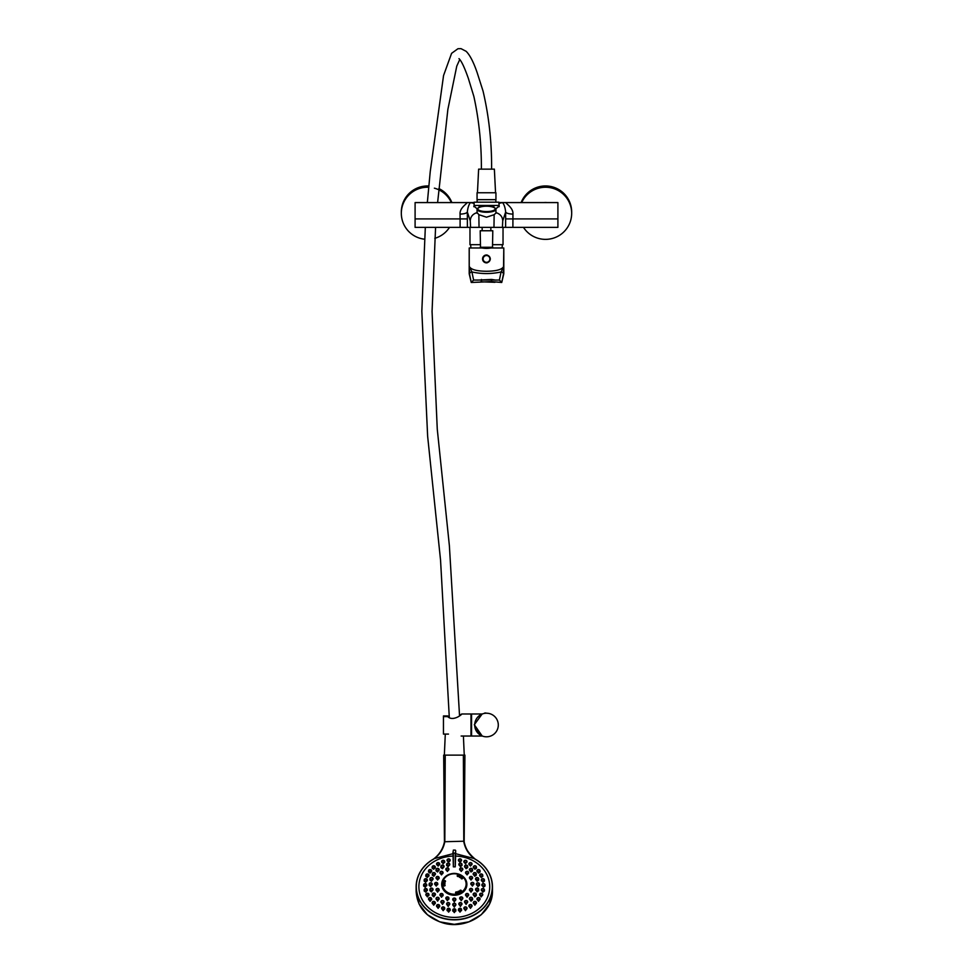 <?xml version="1.0" encoding="UTF-8"?>
<svg xmlns="http://www.w3.org/2000/svg" width="973" height="973" viewBox="0 0 973 973"><rect width="100%" height="100%" fill="white"/><g stroke="black" fill="none" stroke-linecap="round" stroke-linejoin="round"><path stroke-width="1.46" d="M512.893 227.366L557.906 227.366L557.906 202.579L506.544 202.579C503.868 202.627 513.61 207.225 512.941 214.121L512.893 227.366L502.421 227.366L502.737 220.847C502.518 216.821 500.353 214.109 496.266 212.722L494.15 214.692L486.5 217.198L478.85 214.692L477.062 212.455M498.894 205.437L474.106 205.437L474.106 202.189L498.894 202.189L499.21 206.677L497.981 205.79M474.106 205.437L473.79 206.677L475.019 205.79M477.196 208.818L473.985 206.24M478.85 214.692L479.032 227.366L470.579 227.366L470.263 220.847L467.332 211.992C467.818 207.59 468.864 204.464 470.458 202.591L474.106 203.369M476.867 212.795L476.734 212.722C472.647 214.109 470.482 216.821 470.263 220.847M494.15 214.692L493.968 227.366L479.032 227.366M502.421 227.366L493.968 227.366M512.941 214.121C508.697 213.951 506.276 213.233 505.668 211.992C505.182 207.59 504.136 204.464 502.542 202.591L498.894 203.369M499.015 206.24L495.804 208.818M478.886 207.59L479.421 205.546M494.126 207.59L493.579 205.546M466.456 202.579L415.094 202.579L415.094 218.913L460.107 218.913L460.059 214.121C459.39 207.225 469.132 202.627 466.456 202.579L474.106 202.579M506.544 202.579L498.894 202.579M470.579 227.366L415.094 227.366L415.094 218.913M503.199 202.579L502.542 202.591M470.458 202.591L469.801 202.579M467.381 227.366L467.332 211.992C466.724 213.233 464.303 213.951 460.059 214.121M469.971 227.366L469.971 244.685L480.2 244.685M492.8 244.685L503.029 244.685L503.029 227.366M502.032 247.981A14.145 14.145 0 0 0 502.238 244.685M470.968 247.981A14.145 14.145 0 0 1 470.762 244.685M479.044 207.529A9.438 2.919 0 0 0 478.692 207.675A9.438 2.919 0 0 0 477.305 208.648A9.438 2.919 0 0 0 477.062 209.317A9.438 2.919 0 0 0 485.418 212.223A9.438 2.919 0 0 0 495.695 209.986A9.438 2.919 0 0 0 495.938 209.317A9.438 2.919 0 0 0 494.308 207.675A9.438 2.919 0 0 0 493.956 207.529M478.071 208.271A8.66 2.676 0 0 0 484.518 211.494A8.66 2.676 0 0 0 494.929 209.499A8.66 2.676 0 0 0 493.652 207.383A8.66 2.676 0 0 0 479.348 207.383A8.66 2.676 0 0 0 478.071 208.271M477.062 199.672L495.938 199.672L495.938 192.751L477.062 192.751L477.062 199.672M480.236 230.759L492.764 230.759M480.54 247.653L492.46 247.653M485.855 255.583A3.405 3.405 0 0 0 483.167 259.572A3.405 3.405 0 0 0 487.145 262.26A3.405 3.405 0 0 0 489.833 258.271A3.405 3.405 0 0 0 485.855 255.583M487.218 262.588A3.734 3.734 0 0 1 482.827 259.633A3.734 3.734 0 0 1 485.782 255.254A3.734 3.734 0 0 1 490.173 258.21A3.734 3.734 0 0 1 487.218 262.588A3.734 3.734 0 0 0 490.173 258.21A3.734 3.734 0 0 0 485.782 255.254M543.761 202.579L547.264 202.579M521.674 202.579A26.162 26.064 0 0 1 571.674 213.306A26.162 26.064 0 0 1 523.486 227.366M571.674 213.306L571.674 212.029A26.162 26.064 180 0 0 521.127 202.579M425.736 202.579L429.239 202.579M424.496 239.2A26.162 26.064 0 0 1 401.326 213.306A26.162 26.064 0 0 1 428.74 187.266M434.384 188.166A26.162 26.064 0 0 1 451.326 202.579M449.514 227.366A26.162 26.064 0 0 1 434.797 238.324M451.873 202.579A26.162 26.064 180 0 0 438.884 188.567M428.85 186.001A26.162 26.064 180 0 0 401.326 212.029L401.326 213.306M487.266 255.06A3.928 3.928 0 0 0 486.5 254.987C491.572 257.614 491.572 260.229 486.5 262.856A3.928 3.928 0 0 0 487.278 262.783M471.248 282.462L491.535 281.647L471.248 282.462L469.193 273.741L469.193 247.981L482.061 247.981M503.442 274.24L501.752 282.413L503.807 273.741L503.807 247.981L503.442 274.24A2.36 2.287 -173.3 0 0 501.083 271.954C491.365 274.094 481.647 274.094 471.917 271.954L473.608 280.054L499.392 280.054L501.083 271.954L503.771 266.225L503.771 247.981L490.939 247.981M501.752 282.462L491.535 281.647L491.535 279.446L477.123 280.127M473.608 280.054L471.248 282.413L469.558 274.24L469.217 266.225C470.543 269.46 476.296 271.139 486.5 271.272C496.692 271.139 502.457 269.46 503.771 266.225M486.5 262.856C481.428 260.241 481.428 257.614 486.5 254.987A3.928 3.928 0 0 0 482.572 258.927A3.928 3.928 0 0 0 486.5 262.856M469.217 266.225L469.229 247.981L469.229 266.225L471.917 271.954A2.36 2.287 -6.7 0 0 469.558 274.24M499.392 280.054L501.752 282.413L491.535 281.635M461.847 877.488A0.791 0.681 0 0 0 461.847 878.85A0.791 0.681 0 0 0 461.847 877.488M462.236 878.753A0.791 0.681 0 0 0 461.445 878.753M460.071 876.126A0.791 0.681 0 0 0 460.071 877.5A0.791 0.681 0 0 0 460.071 876.126M460.472 877.403A0.791 0.681 0 0 0 459.682 877.403M457.991 875.165A0.791 0.681 0 0 0 457.991 876.527A0.791 0.681 0 0 0 457.991 875.165M458.392 876.442A0.791 0.681 0 0 0 457.602 876.442M444.697 880.589A0.791 0.681 0 0 0 444.697 881.952A0.791 0.681 0 0 0 444.697 880.589M445.087 881.854A0.791 0.681 0 0 0 444.308 881.854M444.223 882.584A0.791 0.681 0 0 0 444.223 883.946A0.791 0.681 0 0 0 444.223 882.584M444.612 883.861A0.791 0.681 0 0 0 443.834 883.861M444.308 884.627A0.791 0.681 0 0 0 444.308 885.989A0.791 0.681 0 0 0 444.308 884.627M444.697 885.904A0.791 0.681 0 0 0 443.907 885.904M456.373 891.9A0.791 0.681 0 0 0 456.373 893.263A0.791 0.681 0 0 0 456.373 891.9M456.763 893.165A0.791 0.681 0 0 0 455.972 893.165M458.611 891.244A0.791 0.681 0 0 0 458.611 892.606A0.791 0.681 0 0 0 458.611 891.244M459.001 892.521A0.791 0.681 0 0 0 458.21 892.521M460.618 890.173A0.791 0.681 0 0 0 460.618 891.536A0.791 0.681 0 0 0 460.618 890.173M461.007 891.438A0.791 0.681 0 0 0 460.217 891.438M454.306 895.245A12.588 10.898 0 0 0 466.481 881.587A12.588 10.898 0 0 0 454.306 873.438A12.588 10.898 0 0 0 442.119 881.587A12.588 10.898 0 0 0 454.306 895.245M455.644 855.206L455.242 866.858A61.956 61.263 0 0 0 454.306 866.846A61.956 61.263 0 0 0 453.357 866.858L452.968 852.068M461.226 871.48L462.807 869.29A1.569 1.362 180 0 1 459.657 869.29A1.569 1.362 180 0 1 462.807 869.29L461.226 867.88L459.657 869.29L461.226 871.48M467.101 874.897L468.67 872.684A1.569 1.362 180 0 1 465.532 872.684A1.569 1.362 180 0 1 468.67 872.684L467.101 871.273L465.532 872.684L467.101 874.897M471.017 880.03L472.598 877.78A1.569 1.362 180 0 1 469.448 877.78A1.569 1.362 180 0 1 472.598 877.78L471.017 876.357L469.448 877.78L471.017 880.03M472.404 886.075L473.973 883.776A1.569 1.362 180 0 1 470.823 883.776A1.569 1.362 180 0 1 473.973 883.776L472.404 882.353L470.823 883.776L472.404 886.075M471.017 892.119L472.598 889.772A1.569 1.362 180 0 1 469.448 889.772A1.569 1.362 180 0 1 472.598 889.772L471.017 888.349L469.448 889.772L471.017 892.119M467.101 897.24L468.67 894.856A1.569 1.362 180 0 1 465.532 894.856A1.569 1.362 180 0 1 468.67 894.856L467.101 893.445L465.532 894.856L467.101 897.24M461.226 900.67L462.807 898.249A1.569 1.362 180 0 1 459.657 898.249A1.569 1.362 180 0 1 462.807 898.249L461.226 896.838L459.657 898.249L461.226 900.67M454.306 901.862L455.875 899.441A1.569 1.362 180 0 1 452.725 899.441A1.569 1.362 180 0 1 455.875 899.441L454.306 898.03L452.725 899.441L454.306 901.862M448.954 899.137L447.373 896.838L445.804 898.249A1.569 1.362 180 0 1 448.954 898.249A1.569 1.362 180 0 1 445.804 898.249L447.373 900.67L448.869 898.675M443.08 895.707L441.511 893.445L439.93 894.856A1.569 1.362 180 0 1 443.08 894.856A1.569 1.362 180 0 1 439.93 894.856L441.511 897.24L443.007 895.269M439.151 890.587L437.582 888.349L436.013 889.772A1.569 1.362 180 0 1 439.151 889.772A1.569 1.362 180 0 1 436.013 889.772L437.582 892.119L439.091 890.173M437.777 884.591L436.208 882.353L434.627 883.776A1.569 1.362 180 0 1 437.777 883.776A1.569 1.362 180 0 1 434.627 883.776L436.208 886.075L437.704 884.177M439.151 878.595L437.582 876.357L436.013 877.78A1.569 1.362 180 0 1 439.151 877.78A1.569 1.362 180 0 1 436.013 877.78L437.582 880.03L439.078 878.193M441.511 874.897L443.08 872.684A1.569 1.362 180 0 1 439.93 872.684A1.569 1.362 180 0 1 443.08 872.684L441.511 871.273L439.93 872.684L441.511 874.897M447.373 871.48L448.954 869.29A1.569 1.362 180 0 1 445.804 869.29A1.569 1.362 180 0 1 448.954 869.29L447.373 867.88L445.804 869.29L447.373 871.48M460.411 866.663L461.98 865.496L461.98 864.413A1.569 1.362 180 0 1 458.842 864.413A1.569 1.362 180 0 1 461.98 864.413L460.411 863.002L458.842 864.413L460.411 866.663M466.103 868.719L467.685 867.575L467.685 866.457A1.569 1.362 180 0 1 464.535 866.457A1.569 1.362 180 0 1 467.685 866.457L466.103 865.046L464.535 866.457L466.103 868.719M470.993 871.99L472.574 870.859L472.574 869.704A1.569 1.362 180 0 1 469.424 869.704A1.569 1.362 180 0 1 472.574 869.704L470.993 868.293L469.424 869.704L470.993 871.99M474.751 876.259L476.32 875.116L476.32 873.949A1.569 1.362 180 0 1 473.17 873.949A1.569 1.362 180 0 1 476.32 873.949L474.751 872.526L473.17 873.949L474.751 876.259M477.111 881.234L478.68 880.066L478.68 878.874A1.569 1.362 180 0 1 475.529 878.874A1.569 1.362 180 0 1 478.68 878.874L477.111 877.464L475.529 878.874L477.111 881.234M477.913 886.561L479.482 885.357L479.482 884.165A1.569 1.362 180 0 1 476.332 884.165A1.569 1.362 180 0 1 479.482 884.165L477.913 882.754L476.332 884.165L477.913 886.561M477.111 891.9L478.68 890.648L478.68 889.456A1.569 1.362 180 0 1 475.529 889.456A1.569 1.362 180 0 1 478.68 889.456L477.111 888.045L475.529 889.456L477.111 891.9M474.751 896.863L476.32 895.561L476.32 894.382A1.569 1.362 180 0 1 473.17 894.382A1.569 1.362 180 0 1 476.32 894.382L474.751 892.971L473.17 894.382L474.751 896.863M470.993 901.132L472.574 899.77L472.574 898.626A1.569 1.362 180 0 1 469.424 898.626A1.569 1.362 180 0 1 472.574 898.626L470.993 897.203L469.424 898.626L470.993 901.132M466.103 904.404L467.685 901.874A1.569 1.362 180 0 1 464.535 901.874A1.569 1.362 180 0 1 467.685 901.874L466.103 900.451L464.535 901.874L466.103 904.404M460.411 906.471L461.98 903.917A1.569 1.362 180 0 1 458.842 903.917A1.569 1.362 180 0 1 461.98 903.917L460.411 902.494L458.842 903.917L460.411 906.471M454.306 907.164L455.875 904.61A1.569 1.362 180 0 1 452.725 904.61A1.569 1.362 180 0 1 455.875 904.61L454.306 903.187L452.725 904.61L454.306 907.164M448.188 906.471L449.769 903.917A1.569 1.362 180 0 1 446.619 903.917A1.569 1.362 180 0 1 449.769 903.917L448.188 902.494L446.619 903.917L448.188 906.471M442.496 904.404L444.077 901.874A1.569 1.362 180 0 1 440.927 901.874A1.569 1.362 180 0 1 444.077 901.874L442.496 900.451L440.927 901.874L442.496 904.404M437.607 901.132L439.188 898.626A1.569 1.362 180 0 1 436.038 898.626A1.569 1.362 180 0 1 439.188 898.626L437.607 897.203L436.038 898.626L437.607 901.132M433.861 896.863L435.43 894.382A1.569 1.362 180 0 1 432.292 894.382A1.569 1.362 180 0 1 435.43 894.382L433.861 892.971L432.292 894.382L432.292 895.561L433.861 896.863M431.501 891.9L433.07 889.456A1.569 1.362 180 0 1 429.932 889.456A1.569 1.362 180 0 1 433.07 889.456L431.501 888.045L429.932 889.456L429.932 890.648L431.501 891.9M430.698 886.561L432.267 884.165A1.569 1.362 180 0 1 429.117 884.165A1.569 1.362 180 0 1 432.267 884.165L430.698 882.754L429.117 884.165L429.117 885.357L430.698 886.561M431.501 881.234L433.07 878.874A1.569 1.362 180 0 1 429.932 878.874A1.569 1.362 180 0 1 433.07 878.874L431.501 877.464L429.932 878.874L429.932 880.066L431.501 881.234M433.861 876.259L435.43 873.949A1.569 1.362 180 0 1 432.292 873.949A1.569 1.362 180 0 1 435.43 873.949L433.861 872.526L432.292 873.949L432.292 875.116L433.861 876.259M437.607 871.99L439.188 869.704A1.569 1.362 180 0 1 436.038 869.704A1.569 1.362 180 0 1 439.188 869.704L437.607 868.293L436.038 869.704L436.038 870.859L437.607 871.99M442.496 868.719L444.077 866.457A1.569 1.362 180 0 1 440.927 866.457A1.569 1.362 180 0 1 444.077 866.457L442.496 865.046L440.927 866.457L440.927 867.575L442.496 868.719M448.188 866.663L449.769 864.413A1.569 1.362 180 0 1 446.619 864.413A1.569 1.362 180 0 1 449.769 864.413L448.188 863.002L446.619 864.413L446.619 865.496L448.188 866.663M478.509 873.073L480.078 871.99L480.078 870.944A1.569 1.362 180 0 1 476.94 870.944A1.569 1.362 180 0 1 480.078 870.944L478.509 869.534L476.94 870.944L478.509 873.073M474.885 869.23L476.466 868.147L476.466 867.125A1.569 1.362 180 0 1 473.316 867.125A1.569 1.362 180 0 1 476.466 867.125L474.885 865.702L473.316 867.125L474.885 869.23M470.482 866.067L472.051 863.988A1.569 1.362 180 0 1 468.901 863.988A1.569 1.362 180 0 1 472.051 863.988L470.482 862.577L468.901 863.988L470.482 866.067M465.447 863.72L467.016 861.652A1.569 1.362 180 0 1 463.866 861.652A1.569 1.362 180 0 1 467.016 861.652L465.447 860.241L463.866 861.652L465.447 863.72M459.986 862.273L461.555 860.229A1.569 1.362 180 0 1 458.405 860.229A1.569 1.362 180 0 1 461.555 860.229L459.986 858.806L458.405 860.229L459.986 862.273M482.863 892.156L484.432 890.952L484.432 889.869A1.569 1.362 180 0 1 481.282 889.869A1.569 1.362 180 0 1 484.432 889.869L482.863 888.458L481.282 889.869L482.863 892.156M483.423 887.194L484.992 886.038L484.992 884.956A1.569 1.362 180 0 1 481.842 884.956A1.569 1.362 180 0 1 484.992 884.956L483.423 883.533L481.842 884.956L483.423 887.194M482.863 882.243L484.432 881.112L484.432 880.03A1.569 1.362 180 0 1 481.282 880.03A1.569 1.362 180 0 1 484.432 880.03L482.863 878.619L481.282 880.03L482.863 882.243M481.197 877.476L482.778 876.369L482.778 875.299A1.569 1.362 180 0 1 479.628 875.299A1.569 1.362 180 0 1 482.778 875.299L481.197 873.888L479.628 875.299L481.197 877.476M481.197 896.924L482.778 894.601A1.569 1.362 180 0 1 479.628 894.601A1.569 1.362 180 0 1 482.778 894.601L481.197 893.19L479.628 894.601L481.197 896.924M470.482 908.332L472.051 905.912A1.569 1.362 180 0 1 468.901 905.912A1.569 1.362 180 0 1 472.051 905.912L470.482 904.501L468.901 905.912L470.482 908.332M474.885 905.17L476.466 902.786A1.569 1.362 180 0 1 473.316 902.786A1.569 1.362 180 0 1 476.466 902.786L474.885 901.363L473.316 902.786L474.885 905.17M478.509 901.314L480.078 898.955A1.569 1.362 180 0 1 476.94 898.955A1.569 1.362 180 0 1 480.078 898.955L478.509 897.544L476.94 898.955L478.509 901.314M431.671 899.672L430.09 897.544L428.521 898.955A1.569 1.362 180 0 1 431.671 898.955A1.569 1.362 180 0 1 428.521 898.955L430.09 901.314L431.623 899.307M435.296 903.516L433.715 901.363L432.146 902.786A1.569 1.362 180 0 1 435.296 902.786A1.569 1.362 180 0 1 432.146 902.786L433.715 905.17L435.235 903.139M439.699 906.69L438.13 904.501L436.549 905.912A1.569 1.362 180 0 1 439.699 905.912A1.569 1.362 180 0 1 436.549 905.912L438.13 908.332L439.65 906.277M444.734 909.05L443.165 906.836L441.584 908.247A1.569 1.362 180 0 1 444.734 908.247A1.569 1.362 180 0 1 441.584 908.247L443.165 910.679L444.673 908.624M447.13 910.108L448.626 912.127L450.134 910.071M452.798 910.582L454.306 912.613L455.802 910.582M458.478 910.071L459.986 912.127L461.482 910.108M465.447 910.679L467.016 908.247A1.569 1.362 180 0 1 463.866 908.247A1.569 1.362 180 0 1 467.016 908.247L465.447 906.836L463.866 908.247L465.447 910.679M439.699 864.754L438.13 862.577L436.549 863.988A1.569 1.362 180 0 1 439.699 863.988A1.569 1.362 180 0 1 436.549 863.988L438.13 866.067L439.626 864.401M435.296 867.867L433.715 865.702L432.146 867.125A1.569 1.362 180 0 1 435.296 867.125A1.569 1.362 180 0 1 432.146 867.125L432.146 868.147L433.715 869.23L435.223 867.515M431.671 871.662L430.09 869.534L428.521 870.944A1.569 1.362 180 0 1 431.671 870.944A1.569 1.362 180 0 1 428.521 870.944L428.521 871.99L430.09 873.073L431.611 871.322M428.984 876.004L427.402 873.888L425.833 875.299A1.569 1.362 180 0 1 428.984 875.299A1.569 1.362 180 0 1 425.833 875.299L425.833 876.369L427.402 877.476L428.923 875.664M427.317 880.723L425.748 878.619L424.179 880.03A1.569 1.362 180 0 1 427.317 880.03A1.569 1.362 180 0 1 424.179 880.03L424.179 881.112L425.748 882.243L427.269 880.383M426.758 885.637L425.189 883.533L423.62 884.956A1.569 1.362 180 0 1 426.758 884.956A1.569 1.362 180 0 1 423.62 884.956L423.62 886.038L425.189 887.194L426.709 885.296M427.317 890.55L425.748 888.458L424.179 889.869A1.569 1.362 180 0 1 427.317 889.869A1.569 1.362 180 0 1 424.179 889.869L424.179 890.952L425.748 892.156L427.269 890.21M428.984 895.294L427.402 893.19L425.833 894.601A1.569 1.362 180 0 1 428.984 894.601A1.569 1.362 180 0 1 425.833 894.601L427.402 896.924L428.923 894.941M448.626 862.273L450.195 860.229A1.569 1.362 180 0 1 447.045 860.229A1.569 1.362 180 0 1 450.195 860.229L448.626 858.806L447.045 860.229L448.626 862.273M444.734 862.467L443.165 860.241L441.584 861.652A1.569 1.362 180 0 1 444.734 861.652A1.569 1.362 180 0 1 441.584 861.652L443.165 863.72L444.649 862.09M433.459 859.098C422.306 865.8 416.529 875.031 416.14 886.804L416.14 891.329L419.047 903.966L427.317 914.669L439.699 921.832L454.306 924.35L468.901 921.832L481.282 914.681L489.553 903.966L492.472 891.329L492.472 886.804A38.166 33.046 180 0 1 454.306 919.85A38.166 33.046 180 0 1 416.14 886.804A38.166 33.046 180 0 1 433.289 859.208L433.289 859.208M452.968 856.082A35.405 30.662 0 0 0 418.901 887.303A35.405 30.662 0 0 0 454.306 917.393A35.405 30.662 0 0 0 489.711 887.303A35.405 30.662 0 0 0 455.644 856.082M433.058 859.463C439.164 855.012 442.97 849.113 444.466 841.742L445.233 755.121C443.165 755.121 443.165 755.121 445.233 755.121L444.819 841.645C443.493 848.663 439.978 854.306 434.262 858.6L433.678 859.074A38.008 32.912 0 0 0 425.602 908.295A38.008 32.912 0 0 0 483.009 908.295A38.008 32.912 0 0 0 474.933 859.074L474.338 858.6C468.621 854.306 465.106 848.663 463.793 841.645L463.367 755.121C465.435 755.121 465.435 755.121 463.367 755.121L464.133 841.742C465.641 849.113 469.436 855.012 475.554 859.463M455.644 853.698L474.338 858.6M434.262 858.6L452.968 853.698M433.143 859.341C439.2 854.902 442.97 849.04 444.466 841.742L464.133 841.207M445.233 755.121L463.367 755.121M455.644 856.337L455.644 855.291M477.451 192.751L478.631 169.144L494.369 169.144L495.549 192.751M490.501 169.144L482.499 169.144M473.948 713.987L477.196 713.987L471.552 713.987L471.552 736.026L482.194 736.026L474.301 724.727L482.146 714.012M484.992 712.966L488.823 713.44M486.5 713.209C489.504 713.452 489.504 713.452 486.5 713.209A11.798 11.798 0 0 0 474.702 725.007A11.798 11.798 0 0 0 486.5 736.804A11.798 11.798 0 0 0 498.298 725.007A11.798 11.798 0 0 0 486.5 713.209C483.496 713.452 483.496 713.452 486.5 713.209M482.292 713.987L477.548 717.32M476.928 718.098L475.858 719.898M475.432 729.105L480.236 735.016M484.177 713.44L484.931 712.966M482.328 713.963L477.196 713.987M470.993 715.569L470.993 734.445M459.548 715.301L461.737 713.987C462.041 714.583 452.883 721.723 447.702 716.615L447.702 715.921L449.319 716.736M461.737 713.987L470.993 713.987L470.993 736.026L461.141 736.026M447.702 715.921L443.457 715.921L443.457 716.615L447.702 716.615M443.457 716.615L443.457 734.092L448.48 734.092M505.619 227.366L505.668 211.992L502.737 220.847M467.381 218.913L460.107 218.913L460.107 227.366M505.619 218.913L557.906 218.913M480.236 247.276L492.764 247.276M544.089 202.579A10.861 10.812 0 0 1 546.935 202.579M426.065 202.579A10.861 10.812 0 0 1 427.354 202.493M481.465 281.635L481.465 279.446M454.306 894.236A11.81 10.229 0 0 0 466.116 884.007A11.81 10.229 0 0 0 454.306 873.778A11.81 10.229 0 0 0 442.496 884.007A11.81 10.229 0 0 0 454.306 894.236M455.644 853.175L455.644 850.487M455.242 850.098L453.357 850.098L452.968 853.175M455.242 866.858L455.242 853.114L453.357 853.114L453.357 866.858M443.165 862.479A1.18 1.022 0 0 0 443.165 860.436A1.18 1.022 0 0 0 443.165 862.479M448.626 861.044A1.18 1.022 0 0 0 448.626 859.001A1.18 1.022 0 0 0 448.626 861.044M427.402 895.428A1.18 1.022 0 0 0 427.402 893.384A1.18 1.022 0 0 0 427.402 895.428M425.748 890.696A1.18 1.022 0 0 0 425.748 888.653A1.18 1.022 0 0 0 425.748 890.696M425.189 885.783A1.18 1.022 0 0 0 425.189 883.739A1.18 1.022 0 0 0 425.189 885.783M425.748 880.857A1.18 1.022 0 0 0 425.748 878.814A1.18 1.022 0 0 0 425.748 880.857M427.402 876.126A1.18 1.022 0 0 0 427.402 874.082A1.18 1.022 0 0 0 427.402 876.126M430.09 871.772A1.18 1.022 0 0 0 430.09 869.728A1.18 1.022 0 0 0 430.09 871.772M433.715 867.952A1.18 1.022 0 0 0 433.715 865.909A1.18 1.022 0 0 0 433.715 867.952M438.13 864.815A1.18 1.022 0 0 0 438.13 862.771A1.18 1.022 0 0 0 438.13 864.815M465.447 909.074A1.18 1.022 0 0 0 465.447 907.031A1.18 1.022 0 0 0 465.447 909.074M459.986 910.509A1.18 1.022 0 0 0 459.986 908.466A1.18 1.022 0 0 0 459.986 910.509M461.555 910.606L459.986 908.271A1.569 1.362 180 0 1 459.986 911.044A1.569 1.362 180 0 1 459.986 908.32L458.405 910.521M454.306 910.996A1.18 1.022 0 0 0 454.306 908.952A1.18 1.022 0 0 0 454.306 910.996M454.306 908.806A1.569 1.362 180 0 1 454.306 911.531A1.569 1.362 180 0 1 454.306 908.806M448.626 910.509A1.18 1.022 0 0 0 448.626 908.466A1.18 1.022 0 0 0 448.626 910.509M450.195 910.521L448.626 908.271A1.569 1.362 180 0 1 448.626 911.044A1.569 1.362 180 0 1 448.626 908.32L447.045 910.606M443.165 909.074A1.18 1.022 0 0 0 443.165 907.031A1.18 1.022 0 0 0 443.165 909.074M438.13 906.739A1.18 1.022 0 0 0 438.13 904.695A1.18 1.022 0 0 0 438.13 906.739M433.715 903.601A1.18 1.022 0 0 0 433.715 901.557A1.18 1.022 0 0 0 433.715 903.601M430.09 899.782A1.18 1.022 0 0 0 430.09 897.738A1.18 1.022 0 0 0 430.09 899.782M478.509 899.782A1.18 1.022 0 0 0 478.509 897.738A1.18 1.022 0 0 0 478.509 899.782M474.885 903.601A1.18 1.022 0 0 0 474.885 901.557A1.18 1.022 0 0 0 474.885 903.601M470.482 906.739A1.18 1.022 0 0 0 470.482 904.695A1.18 1.022 0 0 0 470.482 906.739M481.197 895.428A1.18 1.022 0 0 0 481.197 893.384A1.18 1.022 0 0 0 481.197 895.428M481.197 876.126A1.18 1.022 0 0 0 481.197 874.082A1.18 1.022 0 0 0 481.197 876.126M482.863 880.857A1.18 1.022 0 0 0 482.863 878.814A1.18 1.022 0 0 0 482.863 880.857M483.423 885.783A1.18 1.022 0 0 0 483.423 883.739A1.18 1.022 0 0 0 483.423 885.783M482.863 890.696A1.18 1.022 0 0 0 482.863 888.653A1.18 1.022 0 0 0 482.863 890.696M459.986 861.044A1.18 1.022 0 0 0 459.986 859.001A1.18 1.022 0 0 0 459.986 861.044M465.447 862.479A1.18 1.022 0 0 0 465.447 860.436A1.18 1.022 0 0 0 465.447 862.479M470.482 864.815A1.18 1.022 0 0 0 470.482 862.771A1.18 1.022 0 0 0 470.482 864.815M474.885 867.952A1.18 1.022 0 0 0 474.885 865.909A1.18 1.022 0 0 0 474.885 867.952M478.509 871.772A1.18 1.022 0 0 0 478.509 869.728A1.18 1.022 0 0 0 478.509 871.772M448.188 865.24A1.18 1.022 0 0 0 448.188 863.197A1.18 1.022 0 0 0 448.188 865.24M442.496 867.284A1.18 1.022 0 0 0 442.496 865.24A1.18 1.022 0 0 0 442.496 867.284M437.607 870.531A1.18 1.022 0 0 0 437.607 868.488A1.18 1.022 0 0 0 437.607 870.531M433.861 874.763A1.18 1.022 0 0 0 433.861 872.72A1.18 1.022 0 0 0 433.861 874.763M431.501 879.701A1.18 1.022 0 0 0 431.501 877.658A1.18 1.022 0 0 0 431.501 879.701M430.698 884.992A1.18 1.022 0 0 0 430.698 882.949A1.18 1.022 0 0 0 430.698 884.992M431.501 890.283A1.18 1.022 0 0 0 431.501 888.24A1.18 1.022 0 0 0 431.501 890.283M433.861 895.209A1.18 1.022 0 0 0 433.861 893.165A1.18 1.022 0 0 0 433.861 895.209M437.607 899.441A1.18 1.022 0 0 0 437.607 897.398A1.18 1.022 0 0 0 437.607 899.441M442.496 902.701A1.18 1.022 0 0 0 442.496 900.645A1.18 1.022 0 0 0 442.496 902.701M448.188 904.732A1.18 1.022 0 0 0 448.188 902.689A1.18 1.022 0 0 0 448.188 904.732M454.306 905.437A1.18 1.022 0 0 0 454.306 903.394A1.18 1.022 0 0 0 454.306 905.437M460.411 904.732A1.18 1.022 0 0 0 460.411 902.689A1.18 1.022 0 0 0 460.411 904.732M466.103 902.701A1.18 1.022 0 0 0 466.103 900.645A1.18 1.022 0 0 0 466.103 902.701M470.993 899.441A1.18 1.022 0 0 0 470.993 897.398A1.18 1.022 0 0 0 470.993 899.441M474.751 895.209A1.18 1.022 0 0 0 474.751 893.165A1.18 1.022 0 0 0 474.751 895.209M477.111 890.283A1.18 1.022 0 0 0 477.111 888.24A1.18 1.022 0 0 0 477.111 890.283M477.913 884.992A1.18 1.022 0 0 0 477.913 882.949A1.18 1.022 0 0 0 477.913 884.992M477.111 879.701A1.18 1.022 0 0 0 477.111 877.658A1.18 1.022 0 0 0 477.111 879.701M474.751 874.763A1.18 1.022 0 0 0 474.751 872.72A1.18 1.022 0 0 0 474.751 874.763M470.993 870.531A1.18 1.022 0 0 0 470.993 868.488A1.18 1.022 0 0 0 470.993 870.531M466.103 867.284A1.18 1.022 0 0 0 466.103 865.24A1.18 1.022 0 0 0 466.103 867.284M460.411 865.24A1.18 1.022 0 0 0 460.411 863.197A1.18 1.022 0 0 0 460.411 865.24M447.373 870.117A1.18 1.022 0 0 0 447.373 868.074A1.18 1.022 0 0 0 447.373 870.117M441.511 873.511A1.18 1.022 0 0 0 441.511 871.467A1.18 1.022 0 0 0 441.511 873.511M437.582 878.595A1.18 1.022 0 0 0 437.582 876.551A1.18 1.022 0 0 0 437.582 878.595M436.208 884.603A1.18 1.022 0 0 0 436.208 882.547A1.18 1.022 0 0 0 436.208 884.603M437.582 890.599A1.18 1.022 0 0 0 437.582 888.556A1.18 1.022 0 0 0 437.582 890.599M441.511 895.683A1.18 1.022 0 0 0 441.511 893.64A1.18 1.022 0 0 0 441.511 895.683M447.373 899.076A1.18 1.022 0 0 0 447.373 897.033A1.18 1.022 0 0 0 447.373 899.076M454.306 900.268A1.18 1.022 0 0 0 454.306 898.225A1.18 1.022 0 0 0 454.306 900.268M461.226 899.076A1.18 1.022 0 0 0 461.226 897.033A1.18 1.022 0 0 0 461.226 899.076M467.101 895.683A1.18 1.022 0 0 0 467.101 893.64A1.18 1.022 0 0 0 467.101 895.683M471.017 890.599A1.18 1.022 0 0 0 471.017 888.556A1.18 1.022 0 0 0 471.017 890.599M472.404 884.603A1.18 1.022 0 0 0 472.404 882.547A1.18 1.022 0 0 0 472.404 884.603M471.017 878.595A1.18 1.022 0 0 0 471.017 876.551A1.18 1.022 0 0 0 471.017 878.595M467.101 873.511A1.18 1.022 0 0 0 467.101 871.467A1.18 1.022 0 0 0 467.101 873.511M461.226 870.117A1.18 1.022 0 0 0 461.226 868.074A1.18 1.022 0 0 0 461.226 870.117M475.311 859.208A38.166 33.046 180 0 1 492.472 886.804C492.083 875.031 486.305 865.8 475.152 859.098M477.062 213.221L477.062 209.317M479.348 207.383L478.692 207.675M493.652 207.383L494.308 207.675M495.938 213.221L495.938 209.317M477.135 202.189L477.135 199.672M482.158 230.759L482.134 227.366M490.842 230.759L490.866 227.366M495.865 202.189L495.865 199.672M480.2 230.759L480.504 247.653A25.176 25.176 0 0 0 492.496 247.653L492.8 230.759M491.669 281.671L494.965 282.304L480.698 281.805M495.877 280.127L491.535 279.446M466.481 881.587C464.522 876.43 460.46 873.693 454.306 873.377C448.139 873.693 444.077 876.43 442.119 881.587M455.875 911.044L454.306 908.746L452.725 911.044M443.676 755.121L444.442 842.375M464.924 755.121L464.157 842.375M475.456 859.341C468.706 853.735 464.936 847.872 464.133 841.742M416.14 891.329C417.125 906.739 425.906 917.223 442.484 922.769C464.899 930.164 492.752 914.194 492.472 891.329M463.403 736.026L464.255 755.121M427.342 202.579L430.248 171.467L443.554 75.541L451.581 53.345L457.955 48.723L461.007 48.65L466.152 51.326C469.898 55.035 473.571 62.163 477.184 72.72L483.046 91.073C488.933 116.164 491.791 142.155 491.608 169.059M481.38 169.144C481.501 144.126 478.996 119.886 473.863 96.449L468.341 78.363C464.656 67.818 461.616 61.311 459.207 58.842L458.988 58.635M459.791 59.462L456.775 66.103L447.86 109.475L437.607 202.579M435.576 227.366L432.061 311.457L437.266 429.19L449.38 545.731L459.548 715.897M425.323 227.366L421.832 311.214L427.646 436.318L440.55 560.18L449.307 717.527M445.293 734.092L444.345 755.121"/></g></svg>
